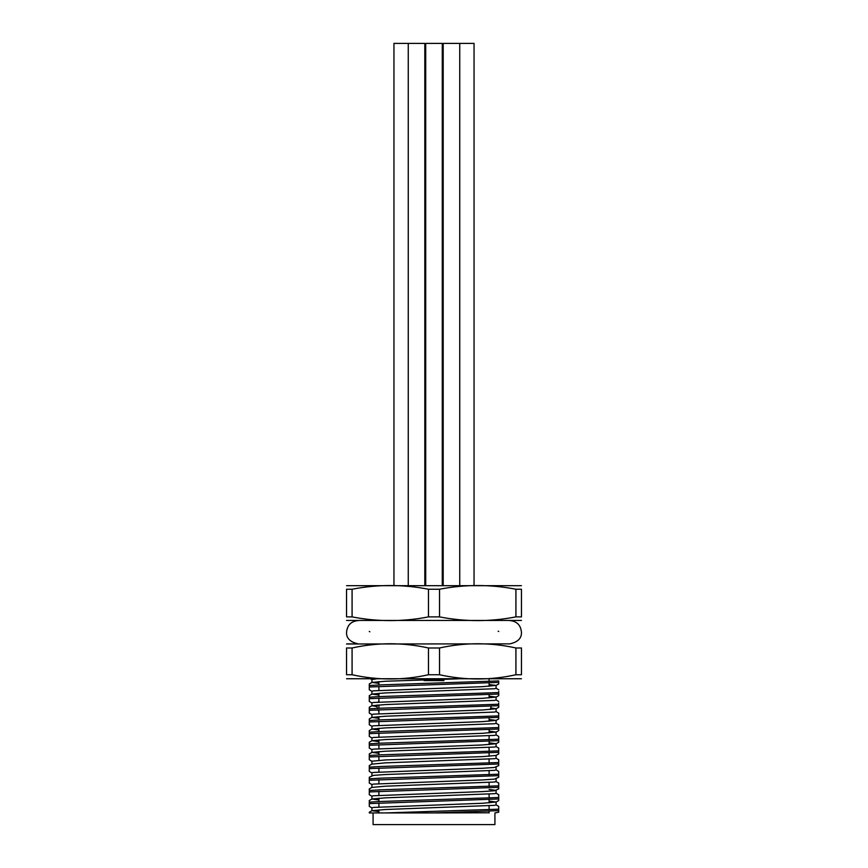 <?xml version="1.0" encoding="UTF-8"?>
<svg xmlns="http://www.w3.org/2000/svg" width="868" height="868" viewBox="0 0 868 868"><rect width="100%" height="100%" fill="white"/><g stroke="black" fill="none" stroke-linecap="round" stroke-linejoin="round"><path stroke-width="1.3" d="M498.709 810.636L498.709 809.182L385.674 812.936L434 812.936L498.709 810.636L498.709 812.122M369.291 806.296L369.291 802.13L380.531 801.49L498.709 797.518L498.709 800.459M369.291 803.584L498.709 798.972M369.291 794.632L369.291 790.466L380.531 789.826L498.709 785.855L498.709 788.806M369.291 791.931L498.709 787.319M369.291 782.969L369.291 778.813L380.531 778.173L498.709 774.202L498.709 777.142M369.291 780.267L498.709 775.656M369.291 771.316L369.291 767.149L380.531 766.509L498.709 762.538L498.709 765.489M369.291 768.603L498.709 763.992M369.291 759.652L369.291 755.485L380.531 754.845L498.709 750.885L498.709 753.825M369.291 756.95L498.709 752.339M369.291 747.999L369.291 743.833L380.531 743.192L498.709 739.221L498.709 742.162M369.291 745.286L498.709 740.675M369.291 736.335L369.291 732.169L380.531 731.529L498.709 727.558L498.709 730.509M369.291 733.623L498.709 729.022M369.291 724.671L369.291 720.505L380.531 719.876L498.709 715.905L498.709 718.845M369.291 721.97L498.709 717.359M369.291 713.019L369.291 708.852L380.531 708.212L498.709 704.241L498.709 707.181M369.291 710.306L498.709 705.695M369.291 701.355L369.291 697.188L380.531 696.548L498.709 692.577L498.709 695.528M369.291 698.642L498.709 694.042M369.291 689.691L369.291 685.536L380.531 684.895L498.709 680.924L498.709 683.865M369.291 686.989L498.709 682.378M515.918 616.888L515.918 589.242L521.451 589.242C521.451 584.305 521.451 584.305 521.451 589.242C521.451 584.305 521.451 584.305 521.451 589.242L521.451 616.888C521.451 621.824 521.451 621.824 521.451 616.888C521.451 621.824 521.451 621.824 521.451 616.888L515.918 616.888C490.453 621.835 464.988 621.835 439.523 616.888L439.523 589.242L428.477 589.242L428.477 616.888L439.523 616.888M515.918 589.242C490.453 584.294 464.988 584.294 439.523 589.242M428.477 589.242C403.012 584.294 377.547 584.294 352.082 589.242L352.082 616.888C377.547 621.835 403.012 621.835 428.477 616.888M352.082 589.242L346.549 589.242L346.549 616.888L352.082 616.888M346.549 589.242C346.549 584.305 346.549 584.305 346.549 589.242C346.549 584.305 346.549 584.305 346.549 589.242M346.549 616.888C346.549 621.824 346.549 621.824 346.549 616.888C346.549 621.824 346.549 621.824 346.549 616.888M521.451 585.683L346.549 585.683M521.451 620.446L346.549 620.446M378.904 811.645L371.992 810.658L385.457 809.508L494.532 805.341L496.084 804.929L496.084 802.01L489.096 801.121M434 812.936L489.096 812.774M371.916 810.755L371.916 807.837L373.468 807.424L482.543 803.258L496.084 802.01M378.904 799.981L371.992 798.994L385.457 797.844L494.532 793.678L496.084 793.265L496.084 790.347L489.096 789.457M371.916 799.092L371.916 796.173L373.468 795.761L482.543 791.594L494.532 790.759L498.742 788.86M371.916 787.439L385.457 786.191L494.532 782.025L496.084 781.601L496.084 778.737M371.916 787.385L371.916 784.52L373.468 784.097L482.543 779.941L494.532 779.106L498.742 777.196M369.258 777.261L373.468 775.363L385.457 774.527L494.532 770.361L496.084 769.949L496.084 767.073M371.916 775.732L371.916 772.856L373.468 772.444L482.543 768.278L494.532 767.442L498.742 765.543M371.916 764.122L385.457 762.864L494.532 758.708L496.084 758.285L496.084 755.366L498.742 753.88M371.916 764.068L371.916 761.203L385.457 759.945L482.543 756.614L496.008 755.464M378.904 753.348L371.992 752.361L385.457 751.211L494.532 747.044L496.084 746.632L496.084 743.713L489.096 742.824M371.916 752.458L371.916 749.54L373.468 749.127L482.543 744.961L496.084 743.713M378.904 741.684L371.992 740.697L385.457 739.547L494.532 735.38L496.084 734.968L496.084 732.05L489.096 731.16M371.916 740.795L371.916 737.876L373.468 737.464L482.543 733.297L496.084 732.05M378.904 730.031L371.992 729.044L385.457 727.894L494.532 723.728L496.084 723.304L496.084 720.386L489.096 719.496M371.916 729.142L371.916 726.223L373.468 725.8L482.543 721.634L496.084 720.386M378.904 718.368L371.992 717.38L385.457 716.23L494.532 712.064L496.084 711.651L496.084 708.733L490.908 707.962M371.916 717.478L371.916 714.559L373.468 714.147L482.543 709.981L496.084 708.733M376.896 706.563L371.992 705.717L385.457 704.566L494.532 700.4L496.084 699.988L496.084 697.069L489.096 696.179M371.916 705.814L371.916 702.896L373.468 702.483L482.543 698.317L496.084 697.069M378.904 695.051L371.992 694.064L385.457 692.914L494.532 688.747L496.084 688.324L496.084 685.405L489.096 684.516M371.916 694.161L371.916 691.243L373.468 690.82L482.543 686.664L496.084 685.405M378.904 683.387L371.992 682.4L385.457 681.25L457.783 678.852M371.916 682.498L371.916 679.579L376.625 678.852M369.291 812.936L385.674 812.936L369.291 812.936M498.742 812.177L494.923 812.936L494.923 824.6L373.077 824.6L373.077 812.936M369.291 802.13L369.291 800.643M498.709 797.518L498.709 794.806M369.291 790.466L369.291 788.979M498.709 785.855L498.709 783.153M369.291 778.813L369.291 777.316M498.709 774.202L498.709 771.489M369.291 767.149L369.291 765.663M498.709 762.538L498.709 759.836M369.291 755.485L369.291 753.999M498.709 750.885L498.709 748.173M369.291 743.833L369.291 742.346M498.709 739.221L498.709 736.509M369.291 732.169L369.291 730.682M498.709 727.558L498.709 724.856M369.291 720.505L369.291 719.019M498.709 715.905L498.709 713.192M369.291 708.852L369.291 707.366M498.709 703.015L498.709 704.241M369.291 697.188L369.291 695.702M498.709 691.362L498.709 692.577M369.291 685.536L369.291 684.038M498.709 809.182L498.709 806.47M424.094 679.883L424.094 680.599L443.906 680.599L443.906 679.286M489.096 678.852L489.096 681.489M489.096 682.942L489.096 686.295M489.096 694.606L489.096 697.959M489.096 717.923L489.096 721.275M489.096 729.587L489.096 732.939M489.096 735.858L489.096 739.786M489.096 741.25L489.096 744.603M489.096 747.522L489.096 751.449M489.096 752.903L489.096 756.256M489.096 759.175L489.096 763.102M489.096 770.838L489.096 774.766M489.096 782.491L489.096 786.43M489.096 794.155L489.096 798.083M489.096 799.547L489.096 802.9M489.096 805.819L489.096 809.746M489.096 811.2L489.096 812.936M521.451 678.743L346.549 678.743M509.787 620.555C516.872 621.249 520.757 625.134 521.451 632.219C521.744 638.208 517.86 642.103 509.787 643.872L346.549 643.991M358.213 620.555L358.213 620.555C351.128 621.249 347.243 625.134 346.549 632.219C346.256 638.208 350.14 642.103 358.213 643.872L347.026 643.872M515.918 674.74L521.451 674.74C521.451 680.382 521.451 680.382 521.451 674.74C521.451 680.382 521.451 680.382 521.451 674.74L521.451 647.984L515.918 647.984L515.918 674.74C490.474 680.382 465.009 680.382 439.523 674.74L439.523 647.984C464.966 642.353 490.431 642.353 515.918 647.984M439.523 647.984L428.477 647.984L428.477 674.74L439.523 674.74M428.477 674.74C403.034 680.382 377.569 680.382 352.082 674.74L352.082 647.984C377.526 642.353 402.991 642.353 428.477 647.984M352.082 647.984L346.549 647.984L346.549 674.74L352.082 674.74M346.549 674.74C346.549 680.382 346.549 680.382 346.549 674.74C346.549 680.382 346.549 680.382 346.549 674.74M346.549 647.984C346.549 642.353 346.549 642.353 346.549 647.984C346.549 642.353 346.549 642.353 346.549 647.984M521.451 647.984C521.451 642.353 521.451 642.353 521.451 647.984C521.451 642.353 521.451 642.353 521.451 647.984M425.721 585.575L425.721 43.4L442.279 43.4L442.279 585.575L442.279 43.4M443.19 585.575L443.19 43.4L474.047 43.4L474.047 585.575M393.953 585.575L393.953 43.4L424.81 43.4L424.81 585.575M369.258 806.35L371.992 807.934M496.008 802.108L498.742 800.524M371.992 796.271L369.258 794.687M371.992 784.618L369.258 783.034M371.992 772.954L369.258 771.37M371.992 761.301L369.258 759.717M371.992 749.637L369.258 748.053M496.008 743.811L498.742 742.227M371.992 737.974L369.258 736.389M496.008 732.147L498.742 730.563M371.992 726.321L369.258 724.737M496.008 720.483L498.742 718.899M371.992 714.657L369.258 713.073M496.008 708.83L498.742 707.246M371.992 702.993L369.258 701.409M496.008 697.167L498.742 695.583M371.992 691.34L369.258 689.756M496.008 685.503L498.742 683.919M371.916 679.633L370.571 678.852M369.866 631.806L369.269 631.459M369.258 800.578L371.992 798.994M498.742 794.752L496.008 793.168M369.258 788.925L371.992 787.341M498.742 783.099L496.008 781.515M498.742 771.435L496.008 769.851M369.258 765.609L371.992 764.024M498.742 759.771L496.008 758.187M369.258 753.945L371.992 752.361M498.742 748.118L496.008 746.534M369.258 742.281L371.992 740.697M498.742 736.455L496.008 734.87M369.258 730.628L371.992 729.044M498.742 724.791L496.008 723.207M369.258 718.964L371.992 717.38M498.742 713.138L496.008 711.554M369.258 707.301L371.992 705.717M498.742 701.474L496.008 699.89M369.258 695.648L371.992 694.064M498.742 689.821L496.008 688.226M369.258 683.984L371.992 682.4M498.742 631.513L498.178 631.188M496.008 804.831L498.742 806.415M371.992 810.658L369.28 812.231M378.904 681.608L378.904 684.96M378.904 686.425L378.904 690.353M378.904 693.272L378.904 696.624M378.904 698.078L378.904 702.006M378.904 704.925L378.904 708.277M378.904 709.742L378.904 713.67M378.904 716.588L378.904 719.941M378.904 721.395L378.904 725.333M378.904 728.252L378.904 731.605M378.904 733.059L378.904 736.986M378.904 739.905L378.904 743.258M378.904 744.722L378.904 748.65M378.904 751.569L378.904 754.921M378.904 756.375L378.904 760.314M378.904 768.039L378.904 771.967M378.904 779.703L378.904 783.63M378.904 791.356L378.904 795.283M378.904 798.202L378.904 801.565M378.904 803.019L378.904 806.947M378.904 809.866L378.904 812.936M490.377 709.536L491.104 706.172M378.904 701.073L378.133 702.06M376.983 705.066L377.189 708.364M377.754 709.796L378.904 711.435M459.747 43.4L459.747 585.575M408.253 43.4L408.253 585.575"/></g></svg>
